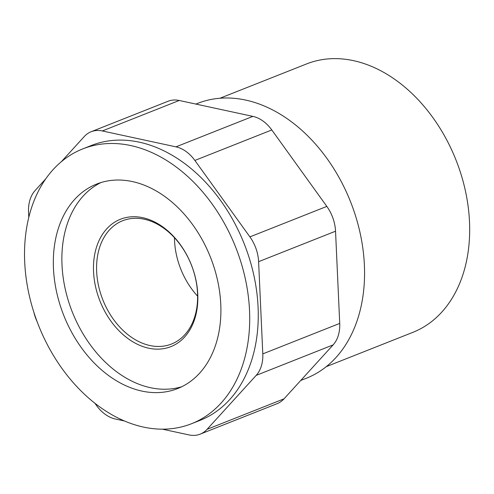 <?xml version="1.0" encoding="UTF-8"?>
<svg xmlns="http://www.w3.org/2000/svg" width="494" height="494" viewBox="0 0 494 494"><rect width="100%" height="100%" fill="white"/><g stroke="black" fill="none" stroke-linecap="round" stroke-linejoin="round"><path stroke-width="0.74" d="M28.782 217.372L28.541 211.994A34.37 24.657 -111.6 0 1 35.148 190.499L45.732 178.865M61.398 161.655L84.258 136.548A34.37 24.657 -111.6 0 1 91.137 131.737A34.37 24.657 -111.6 0 1 102.307 130.953L175.944 146.854L252.872 116.38L179.236 100.48A34.37 24.657 68.4 0 0 168.065 101.258L91.137 131.737M326.275 366.647L412.873 332.345A144.347 103.561 -111.6 0 0 455.987 160A144.347 103.561 -111.6 0 0 306.546 63.942L219.947 98.25M300.747 380.46L306.41 378.219A147.786 106.025 -111.6 0 0 350.549 201.774A147.786 106.025 -111.6 0 0 197.544 103.425L195.902 104.08M162.353 429.163L189.029 434.918A34.37 24.657 -111.6 0 0 200.2 434.14A34.37 24.657 -111.6 0 0 207.079 429.323L256.188 375.372A34.37 24.657 -111.6 0 0 262.796 353.883L258.609 261.678A34.37 24.657 -111.6 0 0 249.902 236.879L326.824 206.406L271.799 129.959A34.37 24.657 68.4 0 0 252.872 116.38M326.824 206.406A34.37 24.657 68.4 0 1 335.537 231.204L339.724 323.409A34.37 24.657 68.4 0 1 333.117 344.898L284.007 398.849A34.37 24.657 68.4 0 1 277.128 403.666L200.2 434.14M175.944 146.854A34.37 24.657 -111.6 0 1 194.871 160.439L249.902 236.879M33.851 312.239A34.37 24.657 -111.6 0 0 37.062 321.514M124.488 420.981L115.386 419.017A34.37 24.657 -111.6 0 1 96.466 405.438L94.867 403.209M191.549 423.716L200.101 420.332A147.786 106.025 -111.6 0 0 244.24 243.888A147.786 106.025 -111.6 0 0 91.236 145.539L82.689 148.929A147.786 106.025 -111.6 0 0 24.7 262.042A147.786 106.025 -111.6 0 0 191.549 423.716A147.786 106.025 -111.6 0 0 235.694 247.272A147.786 106.025 -111.6 0 0 82.689 148.929M53.457 268.254A109.977 78.904 -111.6 0 0 177.624 388.568A109.977 78.904 -111.6 0 0 210.475 257.263A109.977 78.904 -111.6 0 0 96.614 184.077A109.977 78.904 -111.6 0 0 53.457 268.254M100.955 182.558A109.977 78.904 -111.6 0 0 62.003 264.87A109.977 78.904 -111.6 0 0 181.829 386.703M93.551 271.681A68.512 49.153 -111.6 0 0 174.289 345.071A68.512 49.153 -111.6 0 0 169.158 232.057A68.512 49.153 -111.6 0 0 93.551 271.681M96.651 271.478A66.307 47.572 -111.6 0 0 171.517 344.022A66.307 47.572 -111.6 0 0 191.32 264.852A66.307 47.572 -111.6 0 0 122.673 220.725A66.307 47.572 -111.6 0 0 96.651 271.478M174.462 237.725A66.307 47.572 -111.6 0 0 174.543 240.621A66.307 47.572 -111.6 0 0 197.612 296.159M102.307 130.953L179.236 100.48M194.871 160.439L271.799 129.959M258.609 261.678L335.537 231.204M262.796 353.883L339.724 323.409M256.188 375.372L333.117 344.898M207.079 429.323L284.007 398.849"/></g></svg>
